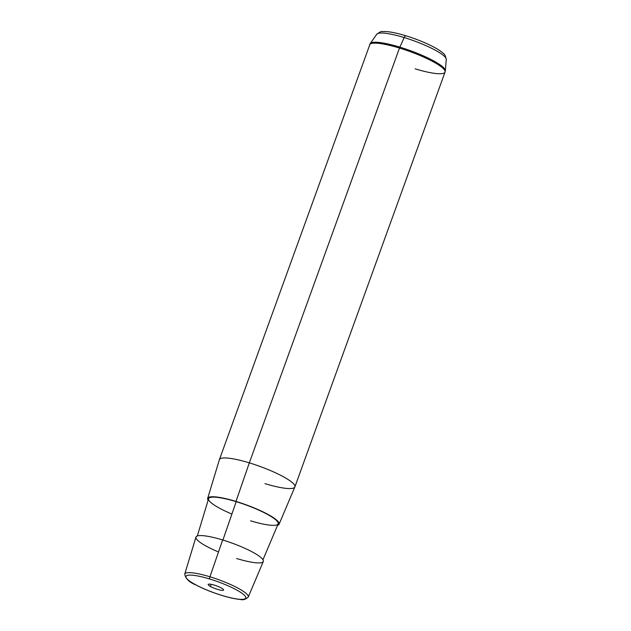 <?xml version="1.0" encoding="UTF-8"?>
<svg xmlns="http://www.w3.org/2000/svg" width="631" height="631" viewBox="0 0 631 631"><rect width="100%" height="100%" fill="white"/><g stroke="black" fill="none" stroke-linecap="round" stroke-linejoin="round"><path stroke-width="0.95" d="M236.625 558.514A35.825 6.586 -160.1 0 0 262.67 559.295A35.825 6.586 -160.1 0 0 222.656 539.97A35.825 6.586 -160.1 0 0 195.957 537.06A35.825 6.586 -160.1 0 0 218.507 551.967M197.306 535.971L208.593 498.719A36.992 6.807 19.9 0 1 236.183 501.669L222.909 540.041L236.183 501.669A36.992 6.807 19.9 0 1 278.161 523.896L262.977 559.744M207.67 498.38L219.391 459.66A40.132 7.383 19.9 0 1 249.324 462.862L235.994 501.416A37.978 6.988 -160.1 0 0 207.67 498.38A37.978 6.988 -160.1 0 0 208.127 500.225A37.978 6.988 19.9 0 1 235.994 501.416A37.978 6.988 19.9 0 1 277.545 525.355A37.978 6.988 -160.1 0 0 279.083 524.235A37.978 6.988 -160.1 0 0 235.994 501.416L249.324 462.862A40.132 7.383 19.9 0 1 294.858 486.974L279.083 524.235M250.61 520.82A36.992 6.807 -160.1 0 0 277.506 521.624A36.992 6.807 -160.1 0 0 236.183 501.669A36.992 6.807 -160.1 0 0 208.601 498.671A36.992 6.807 -160.1 0 0 231.9 514.06M221.386 588.021A8.195 1.507 19.9 0 1 223.595 590.024A8.195 1.507 19.9 0 1 218.586 589.669A8.195 1.507 19.9 0 1 210.391 586.444L211.164 584.322L210.391 586.444A8.195 1.507 19.9 0 1 208.183 584.44A8.195 1.507 19.9 0 1 213.191 584.795A8.195 1.507 19.9 0 1 221.386 588.021A8.195 1.507 -160.1 0 0 210.462 584.203A8.195 1.507 -160.1 0 0 210.391 586.444A8.195 1.507 -160.1 0 0 221.315 590.261A8.195 1.507 -160.1 0 0 221.386 588.021M209.689 578.998A31.81 5.853 19.9 0 1 245.214 596.161A31.81 5.853 19.9 0 1 222.088 595.467A31.81 5.853 19.9 0 1 186.563 578.304A31.81 5.853 19.9 0 1 209.689 578.998A1.956 0.521 -73.1 0 1 209.926 576.781A33.766 6.207 -160.1 0 0 184.741 574.084A33.766 6.207 19.9 0 1 209.926 576.781L222.656 539.97L209.926 576.781A33.766 6.207 19.9 0 1 248.235 597.068A33.766 6.207 -160.1 0 0 209.926 576.781A1.956 0.521 106.9 0 0 209.689 578.998A31.81 5.853 -160.1 0 0 186.563 578.304A31.81 5.853 -160.1 0 0 222.088 595.467A31.81 5.853 -160.1 0 0 245.214 596.161A31.81 5.853 -160.1 0 0 209.689 578.998M195.941 537.107A35.825 6.586 19.9 0 1 222.656 539.97A35.825 6.586 19.9 0 1 263.301 561.495L248.235 597.068C245.696 599.45 243.069 600.247 240.348 599.45C235.6 599.071 229.542 597.762 222.175 595.53A1.956 0.521 -73.1 0 1 222.088 595.467A1.956 0.521 106.9 0 0 222.175 595.53C212.371 592.501 203.624 588.983 195.918 584.969C189.237 582.271 185.506 578.643 184.741 574.084L195.941 537.107M264.973 483.638A40.132 7.383 -160.1 0 0 294.882 486.911A40.132 7.383 -160.1 0 0 249.324 462.862L399.486 48.051A40.132 7.383 19.9 0 1 445.044 72.092L445.336 70.751A39.998 7.359 -160.1 0 0 399.857 47.144A39.998 7.359 19.9 0 1 445.336 70.751L446.259 59.393A36.992 6.807 -160.1 0 0 404.187 37.56A3.912 1.041 -73.1 0 1 405.725 35.73A3.912 1.041 106.9 0 0 404.187 37.56A36.992 6.807 -160.1 0 0 376.778 34.24A36.992 6.807 19.9 0 1 404.187 37.56A36.992 6.807 19.9 0 1 446.259 59.393C445.32 55.56 444.453 53.667 443.648 53.714C441.408 51.545 438.001 49.265 433.442 46.875C425.286 42.632 416.05 38.917 405.725 35.73A3.912 1.041 106.9 0 1 405.899 35.857M415.135 68.826A40.132 7.383 -160.1 0 0 445.044 72.092A40.132 7.383 -160.1 0 0 399.486 48.051A40.132 7.383 -160.1 0 0 369.577 44.777A40.132 7.383 19.9 0 1 399.486 48.051L249.324 462.862A40.132 7.383 -160.1 0 0 219.414 459.589L370.216 43.555A39.998 7.359 19.9 0 1 399.857 47.144L404.187 37.56L399.857 47.144A39.998 7.359 -160.1 0 0 370.216 43.555L376.778 34.24C379.949 31.897 381.826 30.998 382.418 31.55L386.622 31.582C391.733 32.031 398.106 33.411 405.725 35.73M399.486 48.051A3.912 1.041 -73.1 0 1 399.857 47.144A3.912 1.041 106.9 0 0 399.486 48.051M445.044 72.092L294.882 486.911"/></g></svg>
